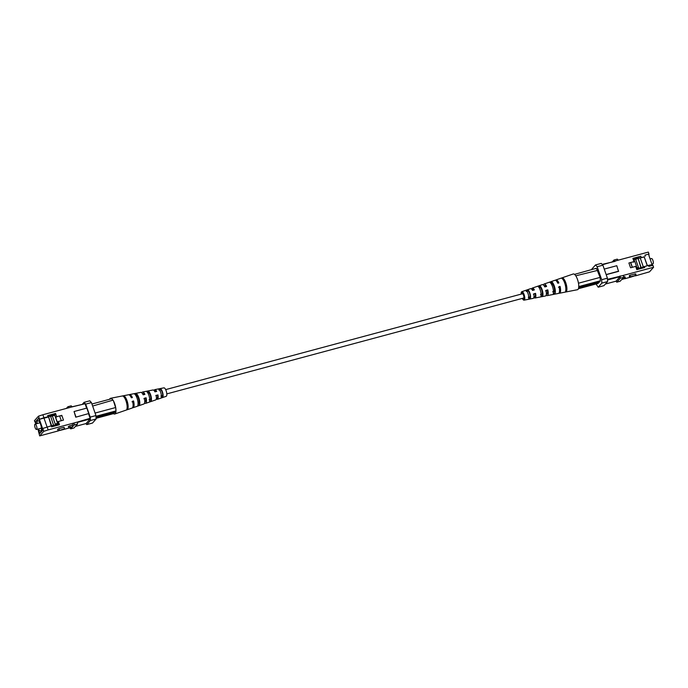 <?xml version="1.0" encoding="UTF-8"?>
<svg xmlns="http://www.w3.org/2000/svg" width="688" height="688" viewBox="0 0 688 688"><rect width="100%" height="100%" fill="white"/><g stroke="black" fill="none" stroke-linecap="round" stroke-linejoin="round"><path stroke-width="1.03" d="M523.387 298.05A2.21 0.74 -105 0 0 523.551 298.059A2.21 0.74 -105 0 0 523.688 297.964A2.21 0.74 -105 0 0 523.62 295.496A2.21 0.74 -105 0 0 522.398 293.785A2.21 0.74 -105 0 0 522.261 293.871M67.897 406.728L71.217 405.834L72.171 406.875L68.843 407.76L67.897 406.728L66.418 408.38L63.313 409.248M58.256 410.607L52.58 412.138M64.001 429.407L58.127 430.826L64.577 428.77L64.001 429.407M64.577 428.77L64.053 427.257L58.936 428.633L57.603 429.321L58.127 430.826M69.78 427.859L70.701 428.865L72.18 427.214L68.86 427.945L72.756 426.569L72.231 425.064L68.336 426.44L68.86 427.945M70.701 428.865L74.02 427.97L77.555 424.023L74.227 424.917L74.132 422.939L77.452 422.045L77.555 424.023M74.227 424.917L72.756 426.569M35.922 423.361L36.094 423.851M35.733 423.395L34.4 420.738L38.485 416.171L42.871 414.744L43.912 417.728L39.379 419.319L43.98 418.08L47.068 426.947M37.917 429.088L39.68 435.908L58.411 430.877M39.526 419.155L38.485 416.171M54.773 415.277L50.637 416.386M48.306 417.014L44.015 418.166M54.748 415.191L50.577 416.223M50.499 416.231L43.912 417.728M51.394 416.094L51.032 415.053L47.635 415.595L47.997 416.636M39.379 419.319L42.579 428.521L51.204 425.829L58.686 424.186L58.936 424.892M54.601 425.287L54.842 425.992M51.66 425.76L48.53 416.765L51.566 426.87L59.486 424.737L58.36 421.495L63.468 420.119L61.808 415.337L56.691 416.713L55.565 413.462L47.635 415.595M47.111 426.93L48.151 429.914L43.765 431.342L42.725 428.357M57.809 422.105L58.36 421.495M58.549 424.229L58.162 423.094M61.258 415.948L61.808 415.337M56.149 417.324L56.691 416.713M55.126 413.952L55.565 413.462M39.336 432.356L40.033 433.277L42.587 430.421L38.795 418.063L35.509 421.735L36.232 423.817M88.726 413.548L86.826 408.096L74.046 411.527L75.757 417.186L88.726 413.548L75.757 417.186M75.947 416.98L74.046 411.527M72.094 406.789L85.063 403.753L72.171 406.875M77.452 422.045L90.128 418.295L90.162 418.983L77.469 422.389M75.422 426.414L86.077 423.55L90.162 418.983M85.699 404.123L84.065 402.334L89.793 400.803L91.427 402.583L85.699 404.123L90.223 417.109L95.95 415.569L96.122 418.983L90.395 420.523L90.223 417.109M85.845 423.61L86.748 424.599L92.476 423.068L96.122 418.983M95.95 415.569L91.427 402.583M84.065 402.334L82.612 403.959M86.748 424.599L90.395 420.523M48.151 429.914L74.132 422.939L72.231 425.064M90.128 418.295L88.546 413.755M86.593 408.156L85.063 403.753M42.871 414.744L68.843 407.76M53.698 414.339L51.032 415.053M38.055 429.054L39.216 432.391M43.765 431.342L39.68 435.908M64.044 429.364L69.153 427.996M58.317 421.546L57.104 421.959L54.627 414.838L52.202 414.606M59.641 415.956L61.292 420.703M57.216 421.839L55.547 417.057L56.648 416.765M58.205 421.667L57.104 421.959L57.56 423.258L58.85 422.914M36.696 429.355A2.769 0.92 75 0 1 36.524 429.467A2.769 0.92 75 0 1 34.993 427.317A2.769 0.92 75 0 1 34.916 424.238A2.769 0.92 75 0 1 35.088 424.126A2.769 0.92 75 0 1 36.61 426.268A2.769 0.92 75 0 1 36.696 429.355M38.476 428.942A5.332 1.78 -105 0 0 40.618 431.032A5.332 1.78 -105 0 0 40.953 430.808A5.332 1.78 -105 0 0 40.79 424.866A5.332 1.78 -105 0 0 37.849 420.721A5.332 1.78 -105 0 0 37.513 420.936A5.332 1.78 -105 0 0 37.04 423.602M58.248 423.352L55.238 424.161L57.56 423.258M55.238 424.161L52.365 415.922M53.621 425.442L50.577 416.214L48.53 416.765M52.666 425.597L53.741 425.304M42.579 430.318L42.467 428.615M38.107 429.045L39.207 432.219L40.239 433.053M42.415 428.624L38.803 418.235L35.587 421.821L36.283 423.799M40.024 433.105L42.51 430.335M154.112 390.595A5.022 1.677 75 0 1 154.456 389.838A5.022 1.677 75 0 1 154.809 389.623A5.022 1.677 75 0 1 156.692 391.412L154.938 391.859A5.151 1.72 -105 0 0 152.985 389.984L142.579 392.014A5.891 1.961 75 0 1 144.91 394.379L143.156 394.817A6.011 2.004 -105 0 0 140.756 392.375L129.559 394.568A6.803 2.27 75 0 1 132.38 397.535L131.374 397.784A6.88 2.296 -105 0 0 128.518 394.766L110.562 398.283A8.144 2.718 -105 0 0 109.985 398.627A8.144 2.718 -105 0 0 109.607 399.272M154.628 391.309A3.853 1.29 75 0 1 154.834 390.922A3.853 1.29 75 0 1 155.092 390.758A3.853 1.29 75 0 1 156.193 391.541M142.597 393.811A4.317 1.436 75 0 1 142.665 393.725A4.317 1.436 75 0 1 142.958 393.545A4.317 1.436 75 0 1 144.274 394.534M141.84 392.857A5.891 1.961 75 0 1 142.158 392.263A5.891 1.961 75 0 1 142.579 392.014M130.892 396.847A4.807 1.608 75 0 1 131.589 397.733M129.086 394.843A6.803 2.27 75 0 1 129.559 394.568M163.047 396.546A4.653 1.557 -105 0 0 162.402 391.756A4.653 1.557 -105 0 0 160.287 388.617L158.446 388.969A4.782 1.6 75 0 1 160.639 392.203A4.782 1.6 75 0 1 161.302 397.157L163.047 396.546L162.686 395.514A3.655 1.221 -105 0 0 162.136 392.048A3.655 1.221 -105 0 0 160.639 389.649L160.287 388.617M160.639 389.649L158.825 390.053M160.923 396.064L162.686 395.514M151.326 400.631A5.521 1.84 -105 0 0 150.603 394.74A5.521 1.84 -105 0 0 147.972 390.99L146.131 391.343A5.65 1.883 75 0 1 148.849 395.179A5.65 1.883 75 0 1 149.58 401.233L151.326 400.631L150.835 399.229A4.119 1.376 -105 0 0 150.242 395.144A4.119 1.376 -105 0 0 148.453 392.392L147.972 390.99M148.453 392.392L147.61 392.581M149.072 399.78L150.835 399.229M139.604 404.699A6.381 2.133 -105 0 0 138.813 397.716A6.381 2.133 -105 0 0 135.656 393.381L133.825 393.734A6.51 2.176 75 0 1 137.058 398.154A6.51 2.176 75 0 1 137.849 405.301L139.604 404.699L138.985 402.927A4.584 1.531 -105 0 0 138.348 398.24A4.584 1.531 -105 0 0 136.276 395.153L135.656 393.381M136.276 395.153L135.708 395.282M138.056 403.211L138.985 402.927M127.873 408.749A7.241 2.417 -105 0 0 127.022 400.691A7.241 2.417 -105 0 0 123.35 395.781L122.309 395.987A7.319 2.442 75 0 1 126.016 400.949A7.319 2.442 75 0 1 126.876 409.102L127.873 408.749L127.142 406.651M123.651 396.632L123.35 395.781M127.134 406.565A5.04 1.686 -105 0 0 124.975 398.533M155.78 395.677L157.552 395.222L156.133 395.282A5.151 1.72 -105 0 1 155.944 399.737A5.151 1.72 -105 0 1 155.66 399.934L145.632 403.383A5.891 1.961 75 0 1 144.575 403.022M157.552 395.222A3.853 1.29 75 0 1 157.32 398.051A3.853 1.29 75 0 1 157.088 398.206A3.853 1.29 75 0 1 156.417 397.965M157.887 394.843A5.022 1.677 75 0 1 157.698 399.135A5.022 1.677 75 0 1 157.414 399.324A5.022 1.677 75 0 1 156.322 398.834M143.895 398.756L145.667 398.3L146.105 397.81L144.351 398.249A6.011 2.004 -105 0 1 144.205 403.761A6.011 2.004 -105 0 1 143.878 403.994L133.094 407.7A6.803 2.27 75 0 1 132.543 407.7M145.667 398.3A4.317 1.436 75 0 1 145.452 401.706A4.317 1.436 75 0 1 145.194 401.878A4.317 1.436 75 0 1 144.747 401.818M146.105 397.81A5.891 1.961 75 0 1 145.959 403.159A5.891 1.961 75 0 1 145.632 403.383M132.01 401.835L133.025 401.577L133.575 400.958L132.569 401.216A6.88 2.296 -105 0 1 132.466 407.786A6.88 2.296 -105 0 1 132.087 408.053L114.784 414.013A8.144 2.718 -105 0 0 115.231 413.694A8.144 2.718 -105 0 0 115.799 408.182L115.937 410.925L114.922 412.06A1.978 0.662 75 0 1 114.655 412.465A1.978 0.662 75 0 1 114.552 412.473L96.045 417.444M133.025 401.577A4.807 1.608 75 0 1 133.102 405.069M133.575 400.958A6.803 2.27 75 0 1 133.463 407.442A6.803 2.27 75 0 1 133.094 407.7M157.414 399.324L166.195 396.305A4.377 1.462 -105 0 0 166.436 396.133A4.377 1.462 -105 0 0 166.324 391.3A4.377 1.462 -105 0 0 163.925 387.843L154.809 389.623M113.468 413.634A8.144 2.718 -105 0 0 114.784 414.013M114.526 412.499L113.537 413.617L96.088 418.304M115.61 407.064A8.144 2.718 -105 0 0 113.477 400.941L115.799 408.182M91.925 404.019L111.688 398.713L112.995 400.141A8.144 2.718 -105 0 0 110.562 398.283M95.073 413.067L115.765 407.511M115.937 410.925L95.985 416.283M112.995 400.141L92.631 406.049M114.922 412.06L96.028 417.143M113.322 400.493L113.477 400.941M618.847 260.004L618.22 260.141M629.589 257.123L623.956 258.636M630.337 276.774L636.202 275.363L629.761 277.419L630.337 276.774L629.812 275.269L629.236 275.914L629.761 277.419M636.202 275.363L635.678 273.858L629.812 275.269M623.638 277.324L622.158 278.975L625.469 278.244L621.582 279.62L620.103 281.272L616.783 282.166L620.309 278.219L620.206 276.232L623.534 275.346L623.638 277.324L620.309 278.219M625.469 278.244L624.945 276.739L623.612 276.937M614.926 261.062L613.98 260.03L617.299 259.135L618.245 260.167L602.482 264.742M615.906 281.211L616.783 282.166M612.578 261.586L613.98 260.03M640.227 257.991L644.209 256.925L647.262 265.697M644.209 256.925L647.399 265.663M634.018 259.574L644.321 256.805M634.044 259.66L637.896 258.619M636.899 258.8L636.538 257.759L640.812 256.237L641.173 257.278M645.267 256.177L644.905 255.136L648.99 254.044L648.32 252.092L618.245 260.167M649.068 255.403L648.707 254.362M652.551 265.413L652.267 264.605L648.466 265.379L636.572 268.948M648.466 265.379L648.827 266.419L652.921 265.319L653.6 267.262L623.534 275.346M644.381 266.48L644.742 267.512L636.813 269.644L635.686 266.394L630.569 267.77L628.901 262.988L634.018 261.612L632.883 258.37L640.812 256.237M640.107 267.993L640.347 268.698M634.104 258.413L636.538 257.759M633.467 262.223L634.018 261.612M635.42 275.862L649.515 271.829L653.6 267.262M574.532 274.366L596.427 268.26L600.185 277.591L600.357 281.005L597.554 283.585M595.516 268.733L596.169 268.544M606.197 274.684L618.512 271.373L616.801 265.714L604.245 269.085M618.701 271.175L606.145 274.546M602.155 264.39L615.029 261.371M607.47 279.319L620.206 276.232M620.103 275.922L620.137 276.61L616.052 281.177L605.388 284.041M620.137 276.61L607.504 279.999M595.524 264.932L601.252 263.401L602.886 265.181L597.158 266.72L595.524 264.932L591.878 269.017L591.912 269.696M607.409 278.167L607.581 281.581L601.854 283.121L601.682 279.706L607.409 278.167L602.886 265.181M596.075 283.981L598.207 287.197L603.935 285.666L607.581 281.581M601.854 283.121L598.207 287.197M597.158 266.72L601.682 279.706M629.744 277.393L624.687 278.752M648.922 255.566L652.078 264.639M644.905 255.136L648.99 254.044M635.015 258.034L633.244 259.393M635.695 266.428L636.477 266.222L634.818 261.44L633.975 261.664M630.724 262.541L632.375 267.288M630.612 262.661L632.238 267.322M636.477 266.222L635.721 266.514M652.706 263.865A2.769 0.92 -105 0 0 652.912 263.874A2.769 0.92 -105 0 0 653.084 263.762A2.769 0.92 -105 0 0 653.007 260.683A2.769 0.92 -105 0 0 651.476 258.533L650.083 258.912M636.176 267.813L638.49 267.469L636.262 268.071M634.68 261.474L633.889 259.221M636.821 267.641L636.374 266.342M638.49 267.469L635.617 259.23M640.924 267.709L638.129 258.37L641.147 267.623M638.129 258.37L640.167 257.819L643.314 266.849M642.54 267.133L641.293 267.469M531.678 289.166A5.151 1.72 75 0 1 532.056 288.263A5.151 1.72 75 0 1 532.34 288.066A5.151 1.72 75 0 1 534.37 289.923L532.538 290.448A5.022 1.677 -105 0 0 530.586 288.676L521.805 291.695A4.377 1.462 75 0 1 524.247 295.04A4.377 1.462 75 0 1 524.385 299.968A4.377 1.462 75 0 1 524.075 300.157A4.377 1.462 75 0 1 522.33 298.386M532.211 289.88A3.922 1.307 75 0 1 532.452 289.407A3.922 1.307 75 0 1 532.684 289.252A3.922 1.307 75 0 1 533.854 290.069M543.425 284.978A6.011 2.004 75 0 1 543.795 284.239A6.011 2.004 75 0 1 544.122 284.006A6.011 2.004 75 0 1 546.616 286.432L544.793 286.948A5.891 1.961 -105 0 0 542.368 284.617L532.34 288.066M544.208 285.907A4.386 1.462 75 0 1 544.32 285.752A4.386 1.462 75 0 1 544.578 285.58A4.386 1.462 75 0 1 545.971 286.612M555.457 280.3A6.88 2.296 75 0 1 555.534 280.214A6.88 2.296 75 0 1 555.913 279.947A6.88 2.296 75 0 1 558.871 282.94L557.83 283.232A6.803 2.27 -105 0 0 554.906 280.3L544.122 284.006M557.254 282.149A4.842 1.617 75 0 1 558.088 283.164M565.691 292.013L564.65 292.219M533.398 294.249L535.556 293.355L533.733 293.871A5.022 1.677 -105 0 1 533.544 298.162A5.022 1.677 -105 0 1 533.191 298.377L524.075 300.157M535.212 293.742A3.922 1.307 75 0 1 534.98 296.666A3.922 1.307 75 0 1 534.714 296.829A3.922 1.307 75 0 1 534 296.519M535.556 293.355A5.151 1.72 75 0 1 535.376 297.801A5.151 1.72 75 0 1 535.015 298.016A5.151 1.72 75 0 1 533.888 297.405M545.55 290.869L547.811 289.863L545.988 290.379A5.891 1.961 -105 0 1 545.842 295.737A5.891 1.961 -105 0 1 545.421 295.986L535.015 298.016M547.356 290.37A4.386 1.462 75 0 1 547.141 293.862A4.386 1.462 75 0 1 546.848 294.043A4.386 1.462 75 0 1 546.367 293.939M547.811 289.863A6.011 2.004 75 0 1 547.665 295.367A6.011 2.004 75 0 1 547.244 295.625A6.011 2.004 75 0 1 546.16 295.143M558.475 287.283L560.066 286.371L559.026 286.664A6.803 2.27 -105 0 1 558.914 293.148A6.803 2.27 -105 0 1 558.441 293.432L547.244 295.625M559.507 286.991A4.842 1.617 75 0 1 559.542 290.663M560.066 286.371A6.88 2.296 75 0 1 559.963 292.942A6.88 2.296 75 0 1 559.482 293.234A6.88 2.296 75 0 1 558.914 293.157M526.26 291.428L528.031 290.869L527.653 289.786L525.907 290.396A4.653 1.557 75 0 1 528.023 293.535A4.653 1.557 75 0 1 528.668 298.325L530.5 297.973A4.782 1.6 -105 0 0 529.846 293.019A4.782 1.6 -105 0 0 527.653 289.786M528.307 297.293L530.121 296.881L530.5 297.973M530.121 296.881A3.724 1.247 -105 0 0 529.571 293.329A3.724 1.247 -105 0 0 528.031 290.869M538.996 287.438L539.874 287.163L539.366 285.701L537.62 286.311A5.521 1.84 75 0 1 540.261 290.061A5.521 1.84 75 0 1 540.983 295.952L542.815 295.591A5.65 1.883 -105 0 0 542.084 289.536A5.65 1.883 -105 0 0 539.366 285.701M540.493 294.55L542.307 294.137L542.815 295.591M542.307 294.137A4.188 1.402 -105 0 0 541.705 289.966A4.188 1.402 -105 0 0 539.874 287.163M551.114 283.662L551.733 283.465L551.097 281.641L549.351 282.243A6.381 2.133 75 0 1 552.498 286.578A6.381 2.133 75 0 1 553.29 293.561L555.121 293.2A6.51 2.176 -105 0 0 554.322 286.062A6.51 2.176 -105 0 0 551.097 281.641M552.67 291.789L554.485 291.377L555.121 293.2M554.485 291.377A4.653 1.548 -105 0 0 553.84 286.604A4.653 1.548 -105 0 0 551.733 283.465M565.854 288.788L566.645 290.955L565.596 291.162A7.241 2.417 75 0 0 564.745 283.103A7.241 2.417 75 0 0 561.073 278.184L562.079 277.84L562.431 278.855M566.645 290.955A7.319 2.442 -105 0 0 565.785 282.802A7.319 2.442 -105 0 0 562.079 277.84M565.889 288.788A5.083 1.694 -105 0 0 563.601 280.498M522.674 298.291A3.509 1.17 -105 0 0 523.869 299.314A3.509 1.17 -105 0 0 524.11 299.168A3.509 1.17 -105 0 0 523.998 295.229A3.509 1.17 -105 0 0 522.054 292.529A3.509 1.17 -105 0 0 521.848 292.675A3.509 1.17 -105 0 0 521.521 294.017M521.186 294.111A4.377 1.462 75 0 1 521.564 291.867A4.377 1.462 75 0 1 521.805 291.695M555.913 279.947L573.216 273.987A8.144 2.718 75 0 1 575.779 275.819A8.144 2.718 75 0 1 576.26 276.619A8.144 2.718 75 0 1 578.384 282.734A8.144 2.718 75 0 1 578.582 283.86A8.144 2.718 75 0 1 578.015 289.373A8.144 2.718 75 0 1 577.438 289.717L559.482 293.234M578.393 288.728L598.216 283.404M600.349 280.79L578.754 286.586M578.582 283.86L578.548 283.181L600.117 277.393M597.674 270.375L575.779 275.819M578.685 287.472L599.601 281.856M599.214 282.295L578.634 287.816L599.239 282.261M576.26 276.619L576.105 276.172M578.548 283.181L578.384 282.734M59.46 430.138L58.936 428.633M70.193 427.257L69.669 425.752M55.917 414.494L54.627 414.838M635.445 275.406L634.921 273.901M624.713 278.287L624.188 276.782M166.814 393.889L523.551 298.059M165.67 389.614L522.398 293.785M35.088 424.126L39.981 422.81M36.524 429.467L41.418 428.151M114.655 412.465L96.045 417.47M652.912 263.874L651.906 264.149"/></g></svg>
